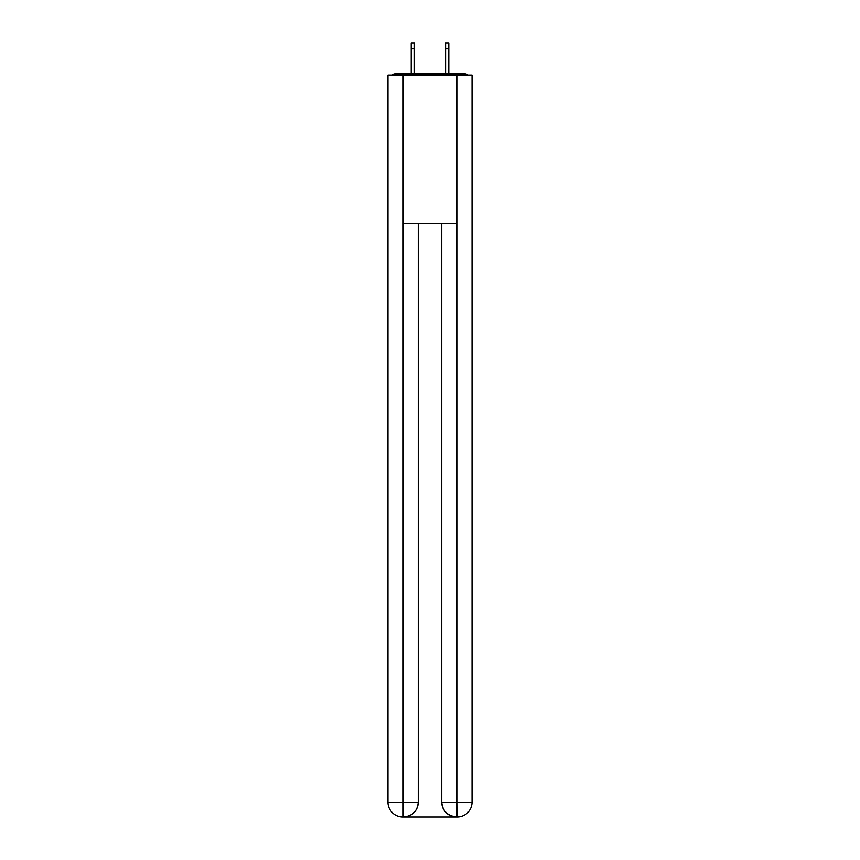 <?xml version="1.0" encoding="UTF-8"?>
<svg xmlns="http://www.w3.org/2000/svg" width="860" height="860" viewBox="0 0 860 860"><rect width="100%" height="100%" fill="white"/><g stroke="black" fill="none" stroke-linecap="round" stroke-linejoin="round"><path stroke-width="1.29" d="M472.043 81.571L472.043 187.663M387.957 135.73L387.957 187.663M387.591 135.73L387.957 81.571M467.754 75.142A3.709 3.709 0 0 0 464.991 73.906L395.009 73.906A3.709 3.709 0 0 0 392.246 75.142M464.991 73.906L449.285 73.906L464.991 73.906M410.714 73.906L395.009 73.906L410.714 73.906M402.802 817A14.835 14.835 0 0 1 387.957 802.165L418.25 802.165L418.25 223.514L418.25 802.165A14.835 14.835 0 0 1 403.415 817L402.802 817A14.835 14.835 0 0 1 387.957 802.165L387.957 75.142L403.168 75.142L403.168 223.514L456.832 223.514L456.832 75.142L403.168 75.142M456.832 75.142L472.043 75.142L472.043 802.165A14.835 14.835 0 0 1 457.197 817L456.585 817A14.835 14.835 0 0 1 441.75 802.165L441.75 223.514L441.75 802.165C442.502 810.905 447.447 815.85 456.585 817L403.415 817C412.596 816.043 417.541 811.098 418.25 802.165M441.75 802.165L456.832 802.165L456.95 817M403.168 223.514L403.168 817M414.423 48.569L411.209 48.569L411.209 43L414.423 43L414.423 73.906M411.209 48.569L411.209 73.906M448.791 43L448.791 48.569L445.577 48.569L445.577 43L448.791 43M445.577 73.906L445.577 48.569M448.791 73.906L448.791 48.569M456.832 223.514L456.832 802.165L472.043 802.165"/></g></svg>
